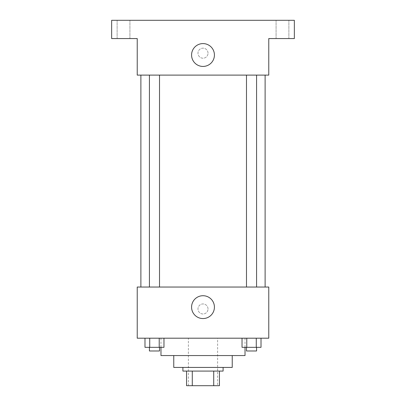 <?xml version="1.0" encoding="UTF-8"?>
<svg xmlns="http://www.w3.org/2000/svg" width="406" height="406" viewBox="0 0 406 406"><rect width="100%" height="100%" fill="white"/><g stroke="black" fill="none" stroke-linecap="round" stroke-linejoin="round"><path stroke-width="0.3" stroke-dasharray="2.03 1.52" d="M217.616 338.198L188.384 338.198L217.616 338.198L217.616 385.7L188.384 385.7L217.616 385.7M192.282 385.7L186.557 385.7L186.557 371.084L192.282 371.084L192.282 385.7L219.443 385.7M213.718 371.084L192.282 371.084L213.718 371.084L213.718 385.7M192.282 371.084L186.557 371.084M182.903 371.084L223.097 371.084M173.768 367.43L232.232 367.43M160.979 355.554L245.021 355.554M203 338.198L160.979 338.198L203 338.198M144.983 338.198L144.983 347.333L149.728 347.333L144.983 347.333L149.728 347.333L149.728 338.198L159.223 338.198L144.983 338.198L163.968 338.198L149.728 338.198L149.728 347.333L163.968 347.333L159.223 347.333L163.968 347.333L163.968 338.198L159.223 338.198L163.968 338.198L159.223 338.198L159.223 347.333L149.728 347.333L159.223 347.333L159.223 338.198L163.968 338.198L149.728 338.198L163.968 338.198M137.228 338.198L268.772 338.198L268.772 287.042L137.228 287.042L137.228 338.198M242.032 338.198L242.032 347.333L246.777 347.333L242.032 347.333L246.777 347.333L246.777 338.198L256.272 338.198L242.032 338.198L261.017 338.198L246.777 338.198L246.777 347.333L261.017 347.333L256.272 347.333L261.017 347.333L261.017 338.198L256.272 338.198L261.017 338.198L256.272 338.198L256.272 347.333L246.777 347.333L256.272 347.333L256.272 338.198L261.017 338.198L246.777 338.198L261.017 338.198M208.024 308.966A5.024 5.024 0 0 0 200.488 304.617A5.024 5.024 0 0 0 200.488 313.315A5.024 5.024 0 0 0 208.024 308.966A5.024 5.024 0 0 0 200.488 304.617A5.024 5.024 0 0 0 200.488 313.315A5.024 5.024 0 0 0 208.024 308.966M265.118 287.042L140.882 287.042L265.118 287.042M159.517 287.042L149.433 287.042L159.517 287.042L149.433 287.042L159.517 287.042L159.517 75.11L149.433 75.11L159.517 75.11M256.567 287.042L246.483 287.042L256.567 287.042L246.483 287.042L256.567 287.042L256.567 75.11L246.483 75.11L256.567 75.11M137.228 313.99L137.233 303.942L137.228 313.99M268.772 303.942L268.767 313.99L268.772 303.942M214.419 307.139A11.419 11.419 0 0 1 197.291 317.03A11.419 11.419 0 0 1 197.291 297.248A11.419 11.419 0 0 1 214.419 307.139M265.118 75.11L140.882 75.11L265.118 75.11M137.228 75.11L268.772 75.11L268.772 38.57L294.35 38.57L294.35 20.3L111.65 20.3L111.65 38.57L137.228 38.57L137.228 75.11M208.024 53.186A5.024 5.024 0 0 0 200.488 48.837A5.024 5.024 0 0 0 200.488 57.535A5.024 5.024 0 0 0 208.024 53.186A5.024 5.024 0 0 0 200.488 48.837A5.024 5.024 0 0 0 200.488 57.535A5.024 5.024 0 0 0 208.024 53.186M137.228 58.21L137.233 48.162L137.228 58.21M268.772 48.162L268.767 58.21L268.772 48.162M214.419 55.013A11.419 11.419 0 0 1 197.291 64.904A11.419 11.419 0 0 1 197.291 45.122A11.419 11.419 0 0 1 214.419 55.013M123.525 38.57L117.126 38.57L123.525 38.57M282.474 38.57L288.874 38.57L282.474 38.57M123.525 20.3L117.126 20.3L123.525 20.3M282.474 20.3L288.874 20.3L282.474 20.3M256.567 347.333L246.483 347.333L256.567 347.333L246.483 347.333L256.567 347.333L256.567 350.987L246.483 350.987L256.567 350.987L246.483 350.987L246.483 347.333M159.517 347.333L149.433 347.333L159.517 347.333L149.433 347.333L159.517 347.333L159.517 350.987L149.433 350.987L159.517 350.987L149.433 350.987L149.433 347.333M256.272 338.198L256.272 347.333M246.777 338.198L246.777 347.333M159.223 338.198L159.223 347.333M149.728 338.198L149.728 347.333M188.384 385.7L188.384 338.198M160.979 338.198L160.979 347.333M245.021 338.198L245.021 347.333M149.433 75.11L149.433 287.042M246.483 75.11L246.483 287.042M129.925 38.57L129.925 20.3L129.925 38.57M117.126 38.57L117.126 20.3L117.126 38.57M288.874 38.57L288.874 20.3L288.874 38.57M276.075 38.57L276.075 20.3L276.075 38.57"/><path stroke-width="0.61" d="M213.718 371.084L213.718 385.7L186.557 385.7L186.557 371.084M213.718 385.7L219.443 385.7L219.443 371.084L219.443 385.7M223.097 367.43L223.097 371.084L182.903 371.084L182.903 367.43M192.282 371.084L192.282 385.7M232.232 355.554L232.232 367.43L173.768 367.43L173.768 355.554M245.021 347.333L245.021 355.554L160.979 355.554L160.979 347.333M268.772 338.198L137.228 338.198L137.228 287.042L268.772 287.042L268.772 338.198M214.419 307.139A11.419 11.419 0 0 1 197.291 317.03A11.419 11.419 0 0 1 197.291 297.248A11.419 11.419 0 0 1 214.419 307.139M265.118 75.11L265.118 287.042M246.483 287.042L246.483 75.11M159.517 75.11L159.517 287.042M268.772 75.11L137.228 75.11L137.228 38.57L111.65 38.57L111.65 20.3L294.35 20.3L294.35 38.57L268.772 38.57L268.772 75.11M214.419 55.013A11.419 11.419 0 0 1 197.291 64.904A11.419 11.419 0 0 1 197.291 45.122A11.419 11.419 0 0 1 214.419 55.013M261.017 338.198L261.017 347.333L242.032 347.333L242.032 338.198M256.272 338.198L256.272 347.333M246.777 338.198L246.777 347.333M256.567 347.333L256.567 350.987L246.483 350.987L246.483 347.333M163.968 338.198L163.968 347.333L144.983 347.333L144.983 338.198M159.223 338.198L159.223 347.333M149.728 338.198L149.728 347.333M159.517 347.333L159.517 350.987L149.433 350.987L149.433 347.333M140.882 75.11L140.882 287.042M256.567 287.042L256.567 75.11M149.433 75.11L149.433 287.042"/></g></svg>
